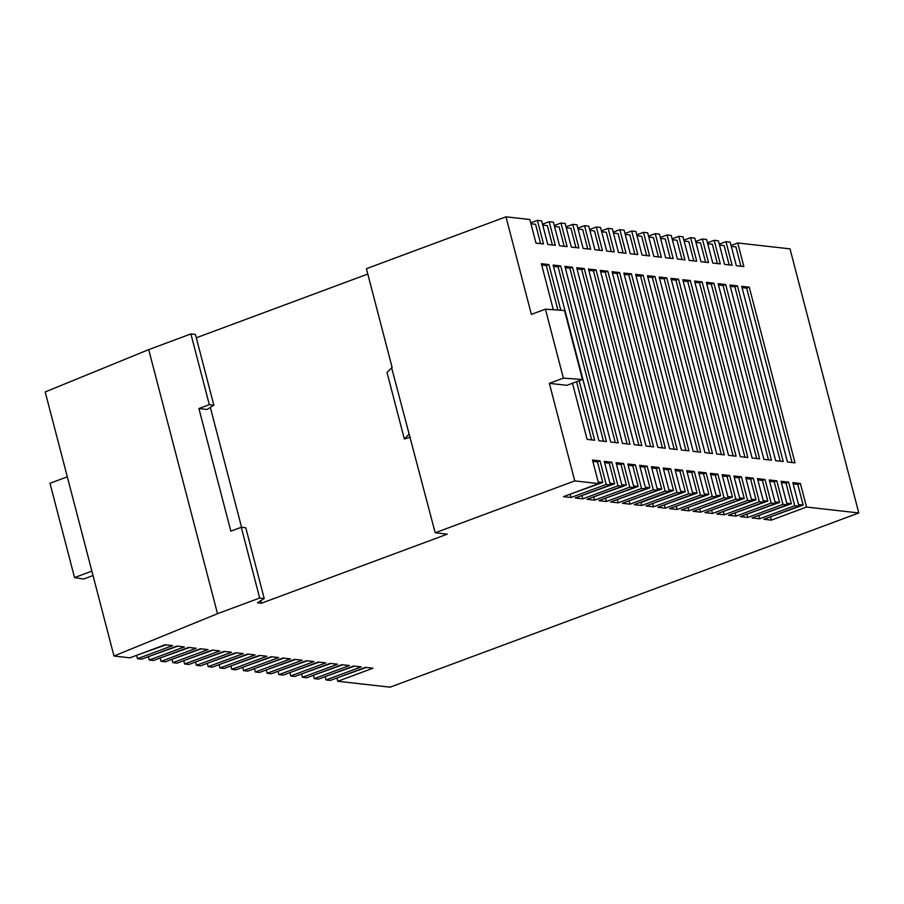 <?xml version="1.0" encoding="UTF-8"?>
<svg xmlns="http://www.w3.org/2000/svg" width="904" height="904" viewBox="0 0 904 904"><rect width="100%" height="100%" fill="white"/><g stroke="black" fill="none" stroke-linecap="round" stroke-linejoin="round"><path stroke-width="1.36" d="M641.738 505.494L634.19 504.647L669.333 491.573L665.107 491.098L629.952 504.172L622.404 503.313L657.558 490.25L653.321 489.776L618.166 502.839L610.618 501.98L645.772 488.917L641.535 488.442L606.381 501.505L598.832 500.658L633.986 487.584L629.749 487.109L594.606 500.172L587.046 499.324L622.201 486.262L617.974 485.776L582.82 498.85L575.26 497.991L610.415 484.928L606.188 484.454L571.034 497.516L563.474 496.669L598.629 483.595L574.763 480.905L435.186 532.784L447.277 534.151L261.358 603.25L257.425 602.81L264.217 598.527L259.685 598.019L217.502 613.703L113.983 656.021L129.916 657.818L165.07 644.755L172.63 645.603L137.476 658.666L141.702 659.152L176.856 646.077L184.416 646.936L149.262 659.999L153.488 660.474L188.642 647.411L196.202 648.258L161.048 661.332L165.274 661.807L200.428 648.744L207.976 649.592L172.833 662.655L177.06 663.14L212.214 650.066L219.762 650.925L184.608 663.988L188.846 664.463L224 651.4L231.548 652.247L196.394 665.321L200.631 665.796L235.786 652.733L243.334 653.581L208.18 666.644L212.417 667.129L247.56 654.055L255.12 654.914L219.966 667.977L224.192 668.451L259.346 655.389L266.906 656.247L231.752 669.31L235.978 669.785L271.132 656.722L278.692 657.57L243.538 670.644L247.764 671.118L282.918 658.044L290.478 658.903L255.323 671.966L259.55 672.44L294.704 659.378L302.264 660.236L267.109 673.299L271.336 673.774L306.49 660.711L314.038 661.558L278.895 674.633L283.121 675.107L318.276 662.044L325.824 662.892L290.67 675.955L294.907 676.441L330.062 663.366L337.61 664.225L302.456 677.288L306.693 677.763L341.848 664.7L349.396 665.547L314.242 678.621L318.479 679.096L353.633 666.033L361.182 666.881L326.028 679.944L330.265 680.429L365.408 667.355L372.968 668.214L337.813 681.277L390.087 687.176L858.8 512.952L806.526 507.054L771.372 520.128L763.812 519.269L798.966 506.206L794.74 505.731L759.586 518.794L752.038 517.947L787.181 504.873L782.954 504.398L747.8 517.461L740.252 516.613L775.406 503.551L771.168 503.065L736.014 516.139L728.466 515.28L763.62 502.217L759.383 501.743L724.228 514.805L716.68 513.958L751.834 500.884L747.597 500.409L712.442 513.472L704.894 512.624L740.048 499.562L735.811 499.076L700.668 512.15L693.108 511.291L728.262 498.228L724.036 497.754L688.882 510.816L681.322 509.958L716.476 496.895L712.25 496.42L677.096 509.483L669.536 508.636L704.691 495.561L700.464 495.087L665.31 508.161L657.75 507.302L692.905 494.239L688.678 493.765L653.524 506.828L645.964 505.969L681.119 492.906L676.893 492.431L641.738 505.494L640.97 502.545L673.525 490.454L668.915 489.934M589.634 229.503L596.324 227.017L602.459 250.6L594.911 249.741L588.764 226.169L584.538 225.695L590.674 249.267L583.125 248.419L576.978 224.836L572.752 224.361L578.888 247.933L571.339 247.086L565.192 223.503L560.966 223.028L567.113 246.611L559.553 245.752L553.406 222.181L549.18 221.695L555.327 245.278L547.767 244.43L541.632 220.847L537.394 220.373L543.541 243.944L535.982 243.097L529.846 219.514L505.969 216.824L366.402 268.703L392.121 367.442L387.002 372.414L404.359 439.028L410.28 437.186M601.42 230.836L608.109 228.35L614.245 251.922L606.697 251.075L600.55 227.492L596.324 227.017M613.206 232.158L619.884 229.684L626.031 253.256L618.472 252.408L612.336 228.825L608.109 228.35M624.992 233.492L631.67 231.006L637.817 254.589L630.257 253.73L624.122 230.158L619.884 229.684M636.778 234.825L643.456 232.339L649.603 255.922L642.043 255.064L635.907 231.48L631.67 231.006M648.563 236.159L655.242 233.673L661.389 257.244L653.829 256.397L647.693 232.814L643.456 232.339M660.338 237.481L667.028 234.995L673.175 258.578L665.615 257.719L659.479 234.147L655.242 233.673M672.124 238.814L678.814 236.328L684.949 259.911L677.401 259.052L671.254 235.481L667.028 234.995M683.91 240.148L690.599 237.662L696.735 261.233L689.187 260.386L683.04 236.803L678.814 236.328M695.696 241.47L702.385 238.984L708.521 262.567L700.973 261.719L694.826 238.136L690.599 237.662M707.482 242.803L714.171 240.317L720.307 263.9L712.759 263.041L706.612 239.47L702.385 238.984M719.268 244.136L725.957 241.65L732.093 265.222L724.545 264.375L718.397 240.792L714.171 240.317M731.053 245.459L737.732 242.973L743.879 266.556L736.319 265.708L730.183 242.125L725.957 241.65M858.8 512.952L790.017 248.871L737.732 242.973M209.321 404.676L213.852 405.184L207.061 409.467L198.903 408.54L209.321 404.676L190.891 333.938L148.708 349.622L45.2 391.94L67.314 476.826L49.98 483.267L74.546 577.577L83.62 579.035L93.022 575.543M190.891 333.938L195.422 334.446L213.852 405.184M367.792 274.048L196.292 337.791M530.716 222.859L537.394 220.373M542.502 224.181L549.18 221.695M554.276 225.514L560.966 223.028M566.062 226.847L572.752 224.361M577.848 228.17L584.538 225.695M719.505 245.04L724.115 245.56L729.155 264.895M710.68 474.623L715.29 475.142L720.657 495.765L716.047 495.245M648.801 237.063L653.411 237.582L658.44 256.917M722.454 475.945L727.076 476.464L732.443 497.098L727.833 496.578M625.229 234.407L629.839 234.927L634.868 254.25M698.894 473.289L703.504 473.809L708.872 494.443L704.261 493.923M637.015 235.729L641.625 236.249L646.654 255.583M675.322 470.634L679.932 471.153L685.311 491.776L680.689 491.256M601.657 231.74L606.268 232.26L611.307 251.594M663.536 469.3L668.146 469.82L673.525 490.454M613.443 233.074L618.053 233.594L623.093 252.928M687.108 471.956L691.718 472.476L697.086 493.109L692.475 492.59M672.361 239.718L676.972 240.238L682.011 259.572M746.026 478.611L750.636 479.131L756.015 499.754L751.405 499.234M684.147 241.052L688.758 241.571L693.797 260.906M734.24 477.278L738.851 477.798L744.229 498.432L739.619 497.912M660.575 238.396L665.197 238.916L670.226 258.25M781.384 482.6L785.994 483.12L791.373 503.754L786.751 503.223M707.719 243.707L712.329 244.238L717.369 263.561M757.812 479.934L762.422 480.453L767.801 501.087L763.191 500.567M695.933 242.385L700.543 242.905L705.583 262.239M769.598 481.267L774.208 481.787L779.587 502.421L774.977 501.901M592.832 461.322L597.442 461.842L602.81 482.476L598.199 481.956M566.299 227.751L570.91 228.271L575.95 247.606M639.964 466.645L644.575 467.165L649.953 487.787L645.343 487.267M589.871 230.418L594.482 230.938L599.521 250.261M651.75 467.967L656.361 468.487L661.739 489.12L657.129 488.601M578.085 229.085L582.696 229.605L587.736 248.939M616.392 463.978L621.003 464.498L626.382 485.132L621.771 484.612M554.514 226.429L559.135 226.949L564.164 246.272M628.178 465.311L632.789 465.831L638.167 486.465L633.557 485.945M530.953 223.763L535.563 224.282L540.592 243.617M604.606 462.645L609.228 463.176L614.596 483.798L609.985 483.278M542.728 225.096L547.349 225.616L552.378 244.95M553.146 265.053L560.695 265.912L606.448 441.57L598.9 440.723L553.146 265.053M576.707 267.72L584.266 268.567L630.02 444.226L622.472 443.378L576.707 267.72M729.912 285.009L737.472 285.856L783.226 461.515L775.666 460.667L729.912 285.009M682.78 279.686L690.328 280.534L736.082 456.204L728.534 455.345L682.78 279.686M694.554 281.02L702.114 281.867L747.868 457.526L740.319 456.678L694.554 281.02M623.85 273.042L631.41 273.889L677.164 449.548L669.604 448.7L623.85 273.042M612.064 271.708L619.624 272.556L665.378 448.214L657.818 447.367L612.064 271.708M647.422 275.697L654.971 276.545L700.736 452.215L693.176 451.356L647.422 275.697M741.698 286.331L749.258 287.189L795.011 462.848L787.452 462L741.698 286.331M659.208 277.031L666.756 277.878L712.51 453.537L704.962 452.689L659.208 277.031M635.636 274.364L643.185 275.223L688.95 450.881L681.39 450.022L635.636 274.364M670.994 278.353L678.542 279.212L724.296 454.87L716.748 454.011L670.994 278.353M718.126 283.675L725.686 284.523L771.44 460.192L763.88 459.334L718.126 283.675M706.34 282.342L713.9 283.201L759.654 458.859L752.105 458.012L706.34 282.342M553.338 309.733L541.36 263.731L548.909 264.578L560.819 310.275M579.17 380.753L594.674 440.237L587.114 439.389L572.492 383.239M588.493 269.042L596.052 269.9L641.806 445.559L634.258 444.711L588.493 269.042M600.279 270.375L607.838 271.234L653.592 446.892L646.032 446.034L600.279 270.375M564.932 266.386L572.481 267.245L618.234 442.903L610.686 442.045L564.932 266.386M574.763 480.905L549.349 383.352L566.876 385.33L582.492 379.522L563.384 378.132L545.428 309.157L531.382 314.377L505.969 216.824M598.629 483.595L592.493 460.023L600.041 460.87L606.188 484.454M610.415 484.928L604.267 461.345L611.827 462.204L617.974 485.776M622.201 486.262L616.053 462.678L623.613 463.537L629.749 487.109M633.986 487.584L627.839 464.012L635.399 464.859L641.535 488.442M645.772 488.917L639.625 465.334L647.185 466.193L653.321 489.776M657.558 490.25L651.411 466.667L658.971 467.526L665.107 491.098M669.333 491.573L663.197 468.001L670.745 468.848L676.893 492.431M681.119 492.906L674.983 469.334L682.531 470.182L688.678 493.765M692.905 494.239L686.769 470.656L694.317 471.515L700.464 495.087M704.691 495.561L698.555 471.99L706.103 472.837L712.25 496.42M716.476 496.895L710.341 473.323L717.889 474.171L724.036 497.754M728.262 498.228L722.115 474.645L729.675 475.504L735.811 499.076M740.048 499.562L733.901 475.979L741.461 476.826L747.597 500.409M751.834 500.884L745.687 477.312L753.247 478.159L759.383 501.743M763.62 502.217L757.473 478.634L765.033 479.493L771.168 503.065M775.406 503.551L769.259 479.967L776.818 480.815L782.954 504.398M787.181 504.873L781.045 481.301L788.593 482.148L794.74 505.731M798.966 506.206L792.831 482.623L800.379 483.482L806.526 507.054M731.291 246.374L735.901 246.894L740.941 266.228M793.17 483.922L797.78 484.442L803.147 505.076L798.537 504.556M336.943 677.943L337.813 681.277M325.157 676.61L326.028 679.944M313.372 675.277L314.242 678.621M301.586 673.955L302.456 677.288M289.811 672.621L290.67 675.955M278.025 671.288L278.895 674.633M266.239 669.966L267.109 673.299M254.453 668.632L255.323 671.966M242.667 667.299L243.538 670.644M230.882 665.977L231.752 669.31M219.096 664.643L219.966 667.977M207.31 663.31L208.18 666.644M195.524 661.977L196.394 665.321M183.738 660.654L184.608 663.988M171.963 659.321L172.833 662.655M160.177 657.988L161.048 661.332M148.392 656.666L149.262 659.999M136.606 655.332L137.476 658.666M113.983 656.021L67.314 476.826M435.186 532.784L391.601 367.634M563.384 378.132L549.349 383.352M261.358 603.25L260.781 601.081M241.571 527.314L210.429 407.738M264.217 598.527L245.786 527.789L241.255 527.281L230.836 531.156L198.903 408.54M217.502 613.703L148.708 349.622M241.255 527.281L259.685 598.019M91.88 571.136L74.546 577.577M582.492 379.522L564.537 310.547L545.428 309.157M408.947 434.236L404.359 439.028M366.301 667.457L338.763 677.265M283.799 658.146L256.273 667.954M295.585 659.479L268.059 669.288M272.014 656.824L244.487 666.621M248.453 654.157L220.915 663.965M236.667 652.835L209.14 662.632M260.228 655.49L232.701 665.299M319.157 662.135L291.63 671.943M307.371 660.813L279.844 670.61M354.515 666.124L326.988 675.932M330.943 663.468L303.416 673.277M342.729 664.802L315.202 674.599M165.952 644.846L138.425 654.654M213.095 650.168L185.569 659.976M224.881 651.501L197.355 661.31M189.524 647.513L161.997 657.31M201.309 648.846L173.783 658.643M177.738 646.179L150.211 655.988M797.78 484.442L800.379 483.482M769.722 517.077L803.147 505.076M770.603 517.178L771.372 520.128M742.037 287.63L746.647 288.15L749.258 287.189M746.647 288.15L792.062 462.52M715.29 475.142L717.889 474.171M687.232 507.765L720.657 495.765M688.113 507.867L688.882 510.816M659.547 278.33L664.157 278.85L666.756 277.878M664.157 278.85L709.572 453.209M727.076 476.464L729.675 475.504M699.018 509.099L732.443 497.098M699.899 509.201L700.668 512.15M703.504 473.809L706.103 472.837M675.446 506.443L708.872 494.443M676.328 506.534L677.096 509.483M647.761 276.997L652.372 277.517L654.971 276.545M652.372 277.517L697.786 451.876M679.932 471.153L682.531 470.182M651.874 503.777L685.311 491.776M652.756 503.878L653.524 506.828M612.404 273.008L617.014 273.528L619.624 272.556M617.014 273.528L662.44 447.887M668.146 469.82L670.745 468.848M624.189 274.341L628.8 274.861L631.41 273.889M628.8 274.861L674.214 449.22M691.718 472.476L694.317 471.515M663.66 505.11L697.086 493.109M664.542 505.212L665.31 508.161M635.975 275.663L640.586 276.183L643.185 275.223M640.586 276.183L686 450.542M750.636 479.131L753.247 478.159M722.578 511.754L756.015 499.754M723.46 511.856L724.228 514.805M694.894 282.319L699.504 282.839L702.114 281.867M699.504 282.839L744.93 457.198M683.108 280.986L687.729 281.506L690.328 280.534M687.729 281.506L733.144 455.865M738.851 477.798L741.461 476.826M710.793 510.432L744.229 498.432M711.685 510.523L712.442 513.472M671.333 279.652L675.943 280.172L678.542 279.212M675.943 280.172L721.358 454.542M730.251 286.308L734.862 286.828L737.472 285.856M734.862 286.828L780.276 461.187M785.994 483.12L788.593 482.148M757.936 515.743L791.373 503.754M758.818 515.845L759.586 518.794M718.465 284.975L723.076 285.494L725.686 284.523M723.076 285.494L768.502 459.853M762.422 480.453L765.033 479.493M734.364 513.088L767.801 501.087M735.246 513.189L736.014 516.139M706.679 283.641L711.29 284.161L713.9 283.201M711.29 284.161L756.716 458.531M774.208 481.787L776.818 480.815M746.15 514.421L779.587 502.421M747.032 514.523L747.8 517.461M597.442 461.842L600.041 460.87M569.384 494.465L602.81 482.476M570.266 494.567L571.034 497.516M541.699 265.03L546.31 265.55L548.909 264.578M546.31 265.55L557.904 310.072M576.571 381.725L591.724 439.909M577.046 269.019L581.667 269.539L584.266 268.567M581.667 269.539L627.082 443.898M644.575 467.165L647.185 466.193M616.517 499.788L649.953 487.787M617.398 499.889L618.166 502.839M588.832 270.352L593.442 270.872L596.052 269.9M593.442 270.872L638.868 445.231M600.618 271.675L605.228 272.194L607.838 271.234M605.228 272.194L650.654 446.553M656.361 468.487L658.971 467.526M628.303 501.121L661.739 489.12M629.184 501.223L629.952 504.172M621.003 464.498L623.613 463.537M592.945 497.132L626.382 485.132M593.838 497.234L594.606 500.172M565.271 267.686L569.882 268.205L572.481 267.245M569.882 268.205L615.296 442.564M632.789 465.831L635.399 464.859M604.731 498.466L638.167 486.465M605.612 498.556L606.381 501.505M609.228 463.176L611.827 462.204M581.17 495.799L614.596 483.798M582.052 495.9L582.82 498.85M553.485 266.352L558.096 266.883L560.695 265.912M558.096 266.883L603.51 441.242M640.088 502.454L640.97 502.545"/></g></svg>

